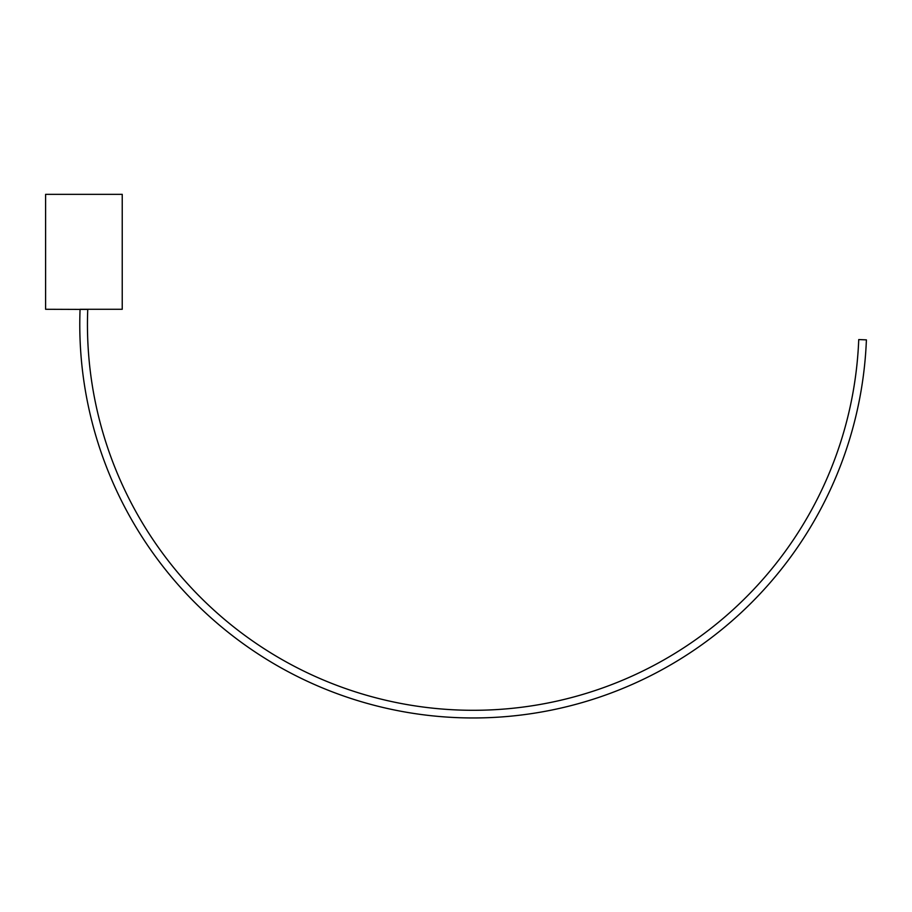 <?xml version="1.0" encoding="UTF-8"?>
<svg xmlns="http://www.w3.org/2000/svg" width="912" height="912" viewBox="0 0 912 912"><rect width="100%" height="100%" fill="white"/><g stroke="black" fill="none" stroke-linecap="round" stroke-linejoin="round"><path stroke-width="1.37" d="M83.915 309.282L80.074 309.282A393.46 393.46 0 0 0 457.949 717.664A393.46 393.46 0 0 0 866.4 339.868L858.739 339.572A385.799 385.799 0 0 1 458.166 710.003A385.799 385.799 0 0 1 87.746 309.43L45.6 309.282L45.6 194.336L122.231 194.336L122.231 309.282L83.915 309.282M80.074 309.282L81.168 309.282"/></g></svg>
